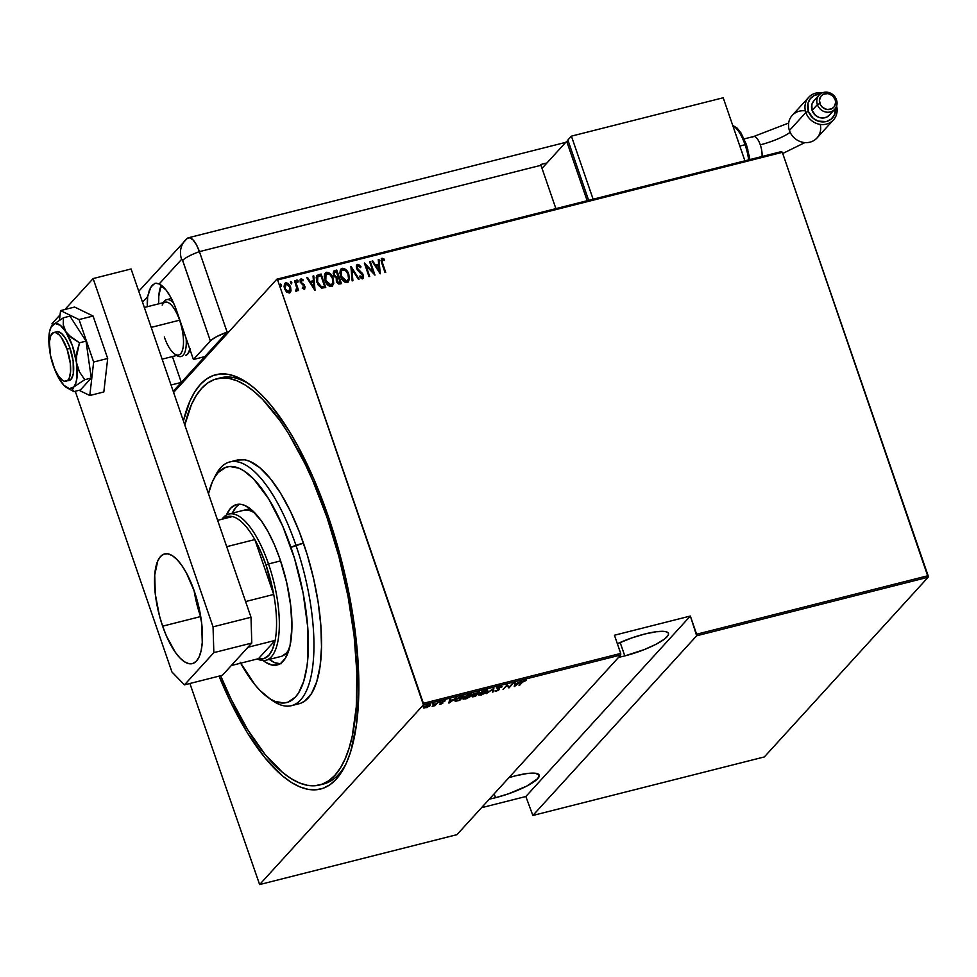 <?xml version="1.0" encoding="UTF-8"?>
<svg xmlns="http://www.w3.org/2000/svg" width="977" height="977" viewBox="0 0 977 977"><rect width="100%" height="100%" fill="white"/><g stroke="black" fill="none" stroke-linecap="round" stroke-linejoin="round"><path stroke-width="1.47" d="M216.882 378.758A209.505 74.753 75.8 0 1 326.99 517.419L312.872 480.916L305.129 464.026L288.655 433.825L280.081 420.782L262.679 399.483L254.008 391.411L245.483 385.182L237.179 380.847L229.168 378.453L221.535 378.001L214.354 379.528L207.698 382.996L201.616 388.382L196.182 395.636L191.431 404.673L184.812 425.044A209.505 74.753 75.8 0 1 216.882 378.758L220.68 377.794A209.505 74.753 75.8 0 1 250.173 384.791A209.505 74.753 -104.2 0 0 218.799 378.343M183.395 420.904A213.694 76.255 75.8 0 1 248.06 383.265A213.694 76.255 75.8 0 1 328.174 516.125L313.764 478.889L297.606 445.61L289.058 430.857L271.459 405.846L262.569 395.832L253.727 387.613L245.032 381.25L236.556 376.829L228.386 374.374L220.607 373.935L213.279 375.486L206.489 379.027L200.285 384.511L194.741 391.911L189.904 401.132L183.395 420.904M495.534 797.721A35.612 7.633 -19 0 1 489.355 799.113L495.534 797.721L494.191 793.825L495.534 797.721L508.638 793.764L526.786 786.07L537.777 778.608L539.145 775.042L535.384 773.247L527.091 773.528L515.502 775.811A35.612 7.633 -19 0 1 539.194 775.176A35.612 7.633 -19 0 1 495.534 797.721M508.944 777.631A35.612 7.633 -19 0 1 515.502 775.811L508.944 777.631M624.792 655.921A35.612 7.633 -19 0 1 618.612 657.326L624.792 655.921L620.163 642.487L624.792 655.921L644.393 649.546L656.043 644.27L664.47 639.105L668.366 634.83L668.402 633.243L667.144 632.095L664.653 631.447L656.349 631.728L644.759 634.012A35.612 7.633 -19 0 1 668.451 633.377A35.612 7.633 -19 0 1 624.792 655.921M617.391 643.745A35.612 7.633 -19 0 1 644.759 634.012L631.655 637.969L617.391 643.745M423.432 704.857L620.761 654.969L456.955 834.663L259.626 884.564L423.432 704.857L259.626 884.564L189.904 683.497L259.626 884.564L456.955 834.663L620.761 654.969L620.713 653.418L423.383 703.318L277.615 279.959L782.333 152.339L928.101 575.685L696.613 634.22L690.348 616.035L614.448 635.233L620.713 653.418L614.448 635.233L690.348 616.035L696.662 635.771L928.15 577.236L764.344 756.931L532.856 815.465L696.662 635.771L532.856 815.465L525.846 796.511L532.856 815.465L764.344 756.931L928.15 577.236L696.662 635.771L696.613 634.22L928.101 575.685L928.15 577.236L782.333 152.339L277.615 279.959L423.432 704.857L423.383 703.318L620.713 653.418L620.761 654.969L423.432 704.857M423.774 706.212L422.345 706.75L423.432 706.005M433.983 703.623L432.555 704.173L433.654 703.428M440.285 702.036L438.856 702.573L439.955 701.828M449.066 703.037L456.589 697.663L453.438 699.581L450.116 700.411L450.348 699.239L449.603 699.434L448.895 703.086L456.589 697.663L453.438 699.581L450.116 700.411L450.348 699.239L449.603 699.434L449.066 703.037M471.573 695.6L472.123 694.61L471.354 694.061L467.91 694.842L463.77 697.297L463.147 699.129L466.505 698.653L470.694 696.393L472.099 694.464L469.619 694.281L463.379 697.688L462.842 698.836L465.357 699.007L471.573 695.6M487.242 691.631L487.462 690.214L484.14 690.666L479.927 692.925L478.559 694.977L481.6 694.891L486.363 692.437L487.767 690.507L485.288 690.324L479.048 693.719L478.51 694.879L481.026 695.05L487.242 691.631M502.105 686.831L498.49 687.332L497.073 688.59L498.441 689.847L494.948 690.934L498.148 690.421L499.369 689.2L497.977 688.052L502.068 686.587L497.293 688.223L498.441 689.847L494.948 690.934L496.292 691.191L499.137 689.664L497.977 688.052L502.08 686.636M514.281 686.55L521.803 681.177L515.343 683.924L515.563 682.752L514.818 682.935L514.281 686.55L521.803 681.177L515.343 683.924L515.563 682.752L514.818 682.935L514.281 686.55M522.475 682.166L526.542 680.285L523.232 681.054L519.056 685.341L522.329 681.775L526.542 680.285L521.828 682.3L519.74 685.17L522.475 682.166M512.437 683.546L509.2 687.087L507.161 684.877L503.045 689.396L506.965 685.659L509.005 687.881L513.12 683.375L509.2 687.087L507.161 684.877L503.045 689.396L506.965 685.659L509.005 687.881L512.437 683.546M493.873 688.235L486.192 693.658L493.006 689.127L492.432 692.07L493.165 691.887L493.873 688.235L486.192 693.658L493.006 689.127L492.432 692.07L493.165 691.887L493.873 688.235M472.563 696.235L475.457 696.369L479.573 691.85L473.808 694.293L474.321 695.062L472.367 696.87L475.457 696.369L479.573 691.85L473.808 694.293L474.321 695.062L472.306 696.784L472.038 696.015M461.462 696.43L456.723 698.531L454.855 700.924L459.801 700.326L463.904 695.819L455.429 699.654L455.844 701.205L459.801 700.326L463.904 695.819L461.462 696.43M440.603 704.295L443.008 702.915L442.215 701.84L445.158 700.851L441.653 701.889L441.103 702.658L442.3 703.086L439.479 704.209L440.603 704.295L442.911 703.037L441.995 702.036L445.158 700.851L441.299 702.219L442.215 703.232L439.479 704.209L440.603 704.295M438.026 702.365L432.176 706.334L435.021 705.663L438.026 702.365L432.176 706.334L435.021 705.663L438.026 702.365M430.234 705.589L430.173 704.551L430.234 705.589L428.708 704.673L424.103 707.14L423.847 708.105L429.501 706.249L430.454 704.625L427.877 704.918L423.737 707.702L427.096 707.58L430.588 704.796M781.576 151.557L276.857 279.19L173.601 392.461L276.857 279.19L277.615 279.959L276.857 279.19L781.576 151.557L782.333 152.339L781.576 151.557M481.527 807.71L525.846 796.511L690.348 616.035L525.846 796.511L481.527 807.71M284.673 283.477L285.785 282.756L284.478 288.618L286.505 291.94L289.314 293.002L291.012 290.792L289.888 285.479L288.105 283.367L285.785 282.756L284.515 283.709L284.075 286.957L286.798 292.208L289.314 293.002L291.012 290.792L290.181 292.538M296.458 291.195L297.435 289.168L297.936 290.633L298.62 290.462L295.213 280.558L294.529 280.729L296.788 288.178L295.677 291.024L296.959 290.877L297.435 289.168L297.936 290.633L298.62 290.462L295.213 280.558L298.327 290.535L295.213 280.558L294.529 280.729L296.703 287.494L295.677 291.024L296.923 290.914M301.172 280.387L300.66 282.243L301.404 280.13L302.955 280.863L303.114 279.825L300.318 279.373L300.965 278.921L300.232 282.206L304.274 286.444L303.676 288.239L302.467 287.214L302.284 288.191L304.506 289.143L305.154 287.067L304.152 284.771L300.989 282.231L301.16 280.228L302.955 280.863L303.114 279.825L301.551 278.897L300.147 279.654L300.232 282.206L304.274 286.444L304.103 287.897L302.467 287.214L302.284 288.191L304.812 288.923M318.649 274.635L316.817 275.722L316.182 277.786L318.062 284.869L321.494 288.105L325.756 287.556L321.103 274.012L316.951 275.551L316.902 282.255L321.494 288.105L325.756 287.556L321.103 274.012L325.463 287.629L320.859 274.268L318.649 274.635M333.621 271.252L334.659 270.58L333.487 275.062L336.247 278.127L336.357 281.229L339.935 283.977L341.425 283.599L336.76 270.055L334.073 270.837L333.133 273.096L333.914 276.039L336.247 278.127L336.882 282.377L338.726 284.038L341.425 283.599L336.76 270.055L341.132 283.672L336.76 270.055L333.731 271.118M351.073 266.44L352.16 280.887L352.892 280.692L351.879 269.066L358.4 279.312L359.133 279.117L350.902 266.477L352.16 280.887L352.892 280.692L351.879 269.066L358.4 279.312L359.133 279.117L351.073 266.44M369.624 261.738L373.299 272.4L364.348 263.082L369.013 276.625L369.697 276.454L366.021 265.768L374.973 275.111L370.307 261.567L369.624 261.738L373.299 272.4L364.506 263.033L369.013 276.625L369.697 276.454L366.021 265.768L374.973 275.111L370.307 261.567L369.624 261.738M381.348 258.722L382.08 258.221L381.873 263.424L385.023 272.571L385.707 272.4L381.983 261.384L382.276 259.723L384.462 260.444L384.523 259.296L381.909 258.27L381.067 260.578L385.023 272.571L385.707 272.4L382.361 263.643L385.402 272.473L382.361 263.643L382.508 259.613L384.462 260.444L384.523 259.296L381.457 258.575M380.248 273.78L378.991 259.369L378.258 259.564L378.661 264.181L375.339 265.011L372.75 260.957L372.017 261.14L380.248 273.78L378.991 259.369L378.258 259.564L378.661 264.181L375.339 265.011L372.75 260.957L372.017 261.14L380.248 273.78M356.788 264.962L357.606 264.401L356.3 266.819L357.191 269.811L362.699 275.526L362.223 277.187L360.012 275.88L359.658 276.87L361.649 278.592L363.261 278.054L362.809 273.987L357.203 268.04L358.07 265.793L360.562 267.625L360.989 266.77L358.644 264.498L357.362 264.669L360.757 267.026L357.606 264.401L356.898 264.828M340.888 269.163L342.255 268.284L340.997 269.029L340.631 276.442C341.632 280.094 343.831 282.109 347.214 282.512L348.41 281.791L348.581 273.755L345.528 269.31L341.718 268.48L340.301 270.238L339.935 272.986L341.596 278.653L344.918 282.182L347.751 282.304L349.412 279.422L348.777 274.305L348.288 281.913M325.219 273.12L326.587 272.253L325.341 272.986L324.962 280.399C325.964 284.051 328.162 286.078 331.557 286.469L332.742 285.748L332.913 277.712L329.86 273.279L326.049 272.449L324.645 274.207L324.266 276.943L325.939 282.622L329.249 286.139L332.082 286.273L333.743 283.379L333.12 278.274L332.62 285.87M315.034 290.267L313.776 275.868L313.031 276.051L313.434 280.668L310.124 281.51L307.535 277.444L306.79 277.627L314.863 290.316L313.776 275.868L313.031 276.051L313.434 280.668L310.124 281.51L307.535 277.444L306.79 277.627L315.034 290.267M297.802 282.17L298.095 280.863L296.703 280.204L297.802 282.17L298.022 280.692L296.861 279.996L297.13 281.877L297.973 282.084L298.156 281.046L297.57 282.426M291.5 283.757L291.793 282.463L290.413 281.791L291.5 283.757L291.635 282.109L290.45 281.718L291.134 283.709L291.793 282.463L291.268 284.014M281.291 286.346L281.584 285.04L280.191 284.38L281.291 286.346L281.425 284.698L280.228 284.307L280.912 286.298L281.584 285.04L281.058 286.603M219.043 676.121L230.621 702.072L247.425 732.884L265.023 757.896L282.756 776.141L291.451 782.492L299.927 786.912L308.085 789.367L315.876 789.819L323.204 788.268L329.994 784.726L336.198 779.231L341.742 771.842L346.579 762.61L350.67 751.643L356.422 724.934L358.791 692.73L357.68 656.251L353.124 616.927L345.321 576.247L340.277 555.901L328.174 516.125A213.694 76.255 75.8 0 1 344.893 766.2A213.694 76.255 75.8 0 1 219.043 676.121M321.482 784.446A209.505 74.753 -104.2 0 0 346.017 763.855A209.505 74.753 75.8 0 1 323.399 784.03L319.674 784.971M382.08 258.221L384.523 259.296L384.254 260.309L383.155 258.722L381.238 258.82M382.263 259.882L382.361 263.643L382.154 259.919M372.127 261.311L372.75 260.957L375.107 265.28L378.661 264.181L375.107 265.28L372.127 261.311M378.27 259.76L378.991 259.369L379.992 273.67L378.27 259.76M379.039 271.447L376.169 266.318L378.783 265.659L379.039 271.447M369.697 261.921L370.307 261.567L374.57 274.867L369.697 261.921M365.789 266.025L369.391 276.528L365.789 266.025M364.519 263.558L373.067 272.656L364.519 263.558M357.838 266.062L357.093 268.736L358.07 265.793L360.562 267.625L360.989 266.77L360.501 267.539L358.156 264.669L356.458 265.353M357.423 266.257L358.07 265.793M358.058 269.737L359.988 271.801L358.058 269.737M362.125 273.059L359.988 271.801L362.125 273.059L363.041 275.27L362.125 273.059M357.606 264.401L356.642 268.638L362.614 275.245L361.856 277.492L360.012 275.88L359.658 276.87L362.846 278.555M362.479 278.653L363.273 275.013L362.247 278.909M362.882 278.506L362.833 274.745L357.594 269.713L356.898 267.845L357.484 266.208M350.926 266.843L358.791 279.202L350.926 266.843M351.647 269.322L352.648 280.765L351.647 269.322M348.777 274.305C347.775 270.714 345.602 268.712 342.255 268.284L342.011 268.541C345.37 268.968 347.543 270.971 348.545 274.574L348.777 274.305M347.971 282.243L349.241 278.03L347.58 272.375L344.295 268.883L342.292 268.492L340.631 269.444M347.58 272.375L346.933 271.362M344.295 268.883L342.585 268.455M346.896 281.229L343.77 280.582L341.437 277.444L340.521 273.707L341.706 270.336M341.547 270.47L341.083 276.528L341.645 270.348L342.756 269.664C345.492 269.97 347.275 271.569 348.105 274.488C349.277 277.346 348.801 279.556 346.701 281.132L341.315 276.271L346.469 281.388L347.604 280.631M347.482 280.765L344.844 280.851L341.669 277.175L340.79 272.498L342.329 269.823L345.431 270.458L347.934 274.036L348.545 278.787L346.701 281.132M334.659 270.58L336.528 270.311L333.584 271.288M334.256 272.583L333.939 275.148L336.112 277.224L337.602 277.016L336.357 276.967L334.171 274.891L334.366 272.449L336.564 271.618L338.066 276.906L334.745 276.503L333.743 274.171L334.427 272.473M337.077 278.848L336.796 281.291L339.104 282.878L337.028 281.034L337.187 278.714L338.775 278.042L340.033 282.634L338.152 282.89L337.114 282.011L337.224 278.738M339.337 282.622L337.871 282.353L336.882 280.509L337.126 278.787L338.775 278.042L340.265 282.377L339.337 282.622M333.12 278.274C332.119 274.671 329.933 272.668 326.587 272.253L326.355 272.51C329.701 272.925 331.875 274.928 332.876 278.53L333.12 278.274M332.302 286.212L333.572 281.999L331.911 276.344L328.626 272.852L326.636 272.449L324.962 273.413M331.911 276.344L331.276 275.319M328.626 272.852L326.916 272.424M325.414 280.497L325.072 275.807L327.087 273.633C329.823 273.926 331.606 275.538 332.436 278.445C333.609 281.303 333.145 283.513 331.044 285.089L325.646 280.24L330.8 285.345L328.101 284.551L325.768 281.4L325.988 274.305L325.414 280.497M331.936 284.6L329.176 284.808L326 281.144L325.121 276.467L326.66 273.792L329.762 274.427L332.265 277.993L332.876 282.744L331.044 285.089M316.841 275.685L318.417 274.891L316.585 275.978M317.696 276.894L320.896 275.575L324.608 286.346L321.457 286.725L318.99 284.869L317.195 280.692L317.708 276.845L317.342 282.341L321.225 286.982L324.364 286.603L321.457 286.725L317.586 282.084L317.818 276.723L320.896 275.575L324.608 286.346L321.225 286.982L318.746 285.125L316.951 280.949L317.476 277.114M306.9 277.798L307.535 277.444L309.892 281.767L313.434 280.668L309.892 281.767L306.9 277.798M313.055 276.247L313.776 275.868L314.765 290.157L313.055 276.247M313.812 287.934L310.955 282.805L313.568 282.145L313.812 287.934M302.87 280.094L302.785 280.704L302.87 280.094M301.417 282.878L302.662 283.672L301.417 282.878M304.152 284.771L302.43 283.928L304.152 284.771L304.702 286.481L304.152 284.771M304.311 289.204L304.702 286.481L304.079 289.461M304.458 289.29L304.555 286.102L301.014 282.939L300.745 280.68M297.032 279.91L296.739 281.217M297.961 281.865L296.788 280.167L298.095 280.863M296.715 291.134L297.203 289.424L296.226 291.451M290.731 281.51L290.438 282.805M291.659 283.464L290.499 281.767L291.793 282.463M289.314 293.002L290.303 292.416M285.785 282.756L290.377 287.336L285.785 282.756L284.515 283.635M291.012 290.792L290.609 287.079L291.012 290.792M289.754 292.953L290.865 290.12L289.656 285.736L287.226 283.208L284.551 283.599M287.226 283.208L286.395 282.964M285.968 284.222L284.918 288.704L286.212 283.965L289.925 287.238L288.899 291.781L284.918 288.704L288.96 291.928L286.908 291.573L285.174 289.326L284.563 286.774L285.406 284.49M285.308 284.576L287.494 284.124L289.375 286.017L290.291 289.058L289.461 291.5L287.14 291.317L285.272 288.765L284.832 285.87L286.212 283.965M289.534 291.451L288.899 291.781M280.509 284.087L280.216 285.394M281.437 286.041L280.277 284.344L281.584 285.04M376.169 266.318L378.783 265.659L379.271 271.191L376.169 266.318M337.847 276.76L335.966 276.882L334.5 275.599L333.987 273.413L334.659 272.217L336.564 271.618L337.847 276.76M310.955 282.805L313.568 282.145L314.044 287.678L310.955 282.805M515.123 682.862L515.343 683.924L515.123 682.862M515.001 683.521L514.732 684.926L515.001 683.521M514.989 685.695L515.27 684.303L517.773 683.314L514.989 685.695L515.27 684.303L517.883 683.631L514.989 685.695M508.993 686.831L508.858 687.918L506.916 685.146L508.993 686.831M501.213 687.1L501.238 686.33L499.931 686.135M500.2 686.904L501.238 687.222M497.586 687.661L498.331 688.016M499.052 688.309L499.32 689.078M499.137 689.664L498.478 689.237M497.122 688.297L498.185 688.626L497.549 688.443L497.806 689.212L497.037 687.454M497.293 688.223L497.806 689.212M493.409 688.492L493.165 691.887L493.409 688.492M481.417 694.598C479.243 694.903 478.681 694.562 479.731 693.548L484.897 690.776C487.034 690.47 487.596 690.812 486.558 691.814L480 694.781L479.487 693.853L481.869 691.985L485.325 690.678L486.986 691.13L481.417 694.598M479.048 693.682L479.316 694.452L479.731 693.548M486.68 690.092L486.558 691.814M473.711 695.966L472.294 695.465M473.735 694.293L473.54 693.523M473.808 694.293L474.321 695.062M472.404 696.186L473.137 696.1M477.203 692.815L478.474 692.485L476.947 694.171L475.103 694.586L474.382 693.792L478.474 692.485L476.947 694.171L474.492 694.122L477.228 692.803M475.201 696.076L473.137 695.734L476.41 694.305L475.201 696.076L473.247 696.064L476.52 694.635L475.201 696.076M474.065 693.694L474.138 694.525M474.272 696.308L473.247 696.064M463.672 698.47L462.903 698.372M462.878 698.36L464.075 698.433M465.748 698.555C463.587 698.86 463.025 698.518 464.063 697.517L469.229 694.732C471.366 694.427 471.928 694.769 470.89 695.771L464.331 698.738L463.819 697.81L466.2 695.954L469.656 694.635L471.317 695.087L465.748 698.555M463.379 697.639L463.648 698.408L464.063 697.517M471.012 694.049L470.89 695.771M455.661 700.424L455.844 701.205L454.903 700.375L455.697 700.411M454.83 700.875L455.844 701.205M462.805 696.454L459.532 700.033L456.638 700.668L455.99 699.117L462.695 696.125L459.532 700.033L456.638 700.668L456.222 699.361L462.805 696.454M455.844 698.702L456.381 699.898M449.908 699.361L450.116 700.411L449.908 699.361M449.774 700.02L449.505 701.413L449.774 700.02M449.774 702.194L450.043 700.79L452.546 699.801L449.774 702.194L450.043 700.79L452.669 700.13L449.774 702.194M442.3 703.013L440.847 701.889M442.227 701.633L442.837 701.828M442.691 702.426L442.911 703.037L442.691 702.426M441.262 702.06L441.934 702.158M425.337 707.311L423.578 707.336M424.103 707.14L423.847 708.105M423.786 707.446L424.653 707.446M425.972 707.678L424.665 706.627L428.244 704.796L429.55 705.76L425.972 707.678L424.494 707.519L425.63 706.273L429.782 705.076L425.972 707.678M424.238 706.798L424.507 707.568L424.787 706.969M424.519 706.2L425.703 706.908M429.55 704.38L429.55 705.76M475.103 694.586L474.492 694.122M456.638 700.668L455.697 700.497L456.112 699.483M291.464 705.663L299.06 703.745A125.703 44.857 -104.2 0 0 303.493 543.2L295.897 545.117A125.703 44.857 -104.2 0 0 215.563 475.359L213.267 479.939A121.514 43.354 75.8 0 1 290.938 547.364L303.493 543.2A125.703 44.857 -104.2 0 0 237.423 460.008L229.839 461.926A125.703 44.857 75.8 0 1 295.897 545.117A125.703 44.857 75.8 0 1 291.464 705.663A125.703 44.857 75.8 0 1 270.397 699.043M240.159 662.235L255.021 684.84L260.077 690.544L270.055 698.836L274.867 701.352L283.941 703L288.105 702.109L295.494 696.98L298.657 692.766L303.725 681.287L306.998 666.106L307.914 657.289L307.706 627.051L303.126 593.161L294.553 558.551L282.744 526.188L268.687 498.881L253.629 478.962L243.664 470.67L238.84 468.154L229.766 466.505L225.602 467.397L218.213 472.526L215.062 476.739L212.302 481.979L208.48 493.764A121.514 43.354 75.8 0 1 213.267 479.939M281.95 656.153L286.53 652.966L289.155 649.216A75.424 26.916 75.8 0 1 281.034 656.434L265.854 660.269A75.424 26.916 75.8 0 1 257.342 658.962A75.424 26.916 -104.2 0 0 278.689 636.076A75.424 26.916 -104.2 0 0 268.516 563.949A75.424 26.916 -104.2 0 0 222.011 519.227A75.424 26.916 75.8 0 1 228.874 514.024A75.424 26.916 75.8 0 1 268.516 563.949L280.607 560.896L268.516 563.949A75.424 26.916 75.8 0 1 265.854 660.269M262.471 659.988L265.842 662.443L272.29 665.105L278.14 664.678L280.765 663.31L285.321 658.315L290.047 645.614L291.915 627.686L290.767 606.045L286.701 582.573L280.057 559.296A82.752 29.53 75.8 0 0 236.568 504.523A82.752 29.53 75.8 0 0 226.395 515.038L230.535 508.321L235.567 504.828L241.429 504.401L244.592 505.353L251.236 509.518L261.531 521.12L268.223 531.989L274.488 544.873L280.057 559.296A82.752 29.53 75.8 0 1 277.138 664.983A82.752 29.53 75.8 0 1 263.192 660.562M280.997 663.835L274.818 662.724L269.261 659.414A82.752 29.53 -104.2 0 0 279.886 663.871M326.99 517.419L328.48 517.041L326.99 517.419A209.505 74.753 75.8 0 1 319.601 784.995A209.505 74.753 75.8 0 1 220.607 675.73L231.354 699.715L247.828 729.929L265.085 754.439L282.463 772.331L290.987 778.559L299.304 782.895L307.303 785.3L314.936 785.74L322.117 784.213L328.785 780.745L334.867 775.359L340.301 768.117L345.04 759.068L349.045 748.321L352.282 735.962L356.275 706.945L356.898 673.116L354.101 635.783L348.02 596.373L338.86 556.402L326.99 517.419M214.439 477.765A125.703 44.857 75.8 0 1 229.839 461.926M237.374 460.02L244.8 459.813L249.599 461.254L259.699 467.604L270.128 478.327L280.484 493.043L290.364 511.166L299.402 532.013L307.242 554.765L313.58 578.567L318.172 602.491L320.847 625.622L321.506 647.079L320.114 666.033L316.731 681.738L311.48 693.621L304.568 701.193L300.574 703.281L295.139 704.234M232.208 513.316L236.226 506.88L239.512 504.205A82.752 29.53 -104.2 0 0 232.282 513.169M243.151 510.47L248.488 510.079L254.631 512.681A75.424 26.916 75.8 0 0 244.055 510.189M268.333 697.688L272.522 700.619A125.703 44.857 -104.2 0 0 312.298 669.465A125.703 44.857 -104.2 0 0 295.897 545.117L290.938 547.364A121.514 43.354 75.8 0 1 306.79 667.572A121.514 43.354 75.8 0 1 268.333 697.688A121.514 43.354 75.8 0 1 240.684 663.175M199.772 612.127L194.142 590.755A54.688 19.516 75.8 0 0 199.772 612.127A54.688 19.516 75.8 0 0 200.114 613.092L199.772 612.127M232.477 516.577A73.324 26.159 75.8 0 1 254.826 539.573A73.324 26.159 75.8 0 1 266.037 565.072L268.516 563.949L266.037 565.072L260.761 551.541L254.826 539.573L273.719 594.443L266.037 565.072A73.324 26.159 75.8 0 1 273.719 594.443A73.324 26.159 75.8 0 1 275.123 640.411L258.465 658.681L264.022 658.559L268.785 655.347L272.546 649.216L275.123 640.411A73.324 26.159 75.8 0 1 258.465 658.681L231.256 665.569L258.465 658.681L275.123 640.411A73.324 26.159 -104.2 0 0 273.719 594.443L245.593 601.551L273.719 594.443L254.826 539.573A73.324 26.159 -104.2 0 0 232.477 516.577L226.92 516.711L223.122 518.946A73.324 26.159 75.8 0 1 232.477 516.577L217.627 520.338L232.477 516.577M226.701 546.68L254.826 539.573L226.701 546.68M247.914 647.287L275.123 640.411L247.914 647.287M189.953 349.424A29.334 10.466 75.8 0 1 185.593 355.384L187.731 354.04L190.161 348.52M160.069 288.41L162.255 286.005L160.069 288.41M173.198 391.301L220.081 339.874L221.987 339.385L220.081 339.874L173.198 391.301M208.944 377.366L210.507 376.853M166.652 299.67A29.334 10.466 75.8 0 1 173.674 303.224A29.334 10.466 -104.2 0 0 163.403 302.65A29.334 10.466 75.8 0 1 166.652 299.67L171.244 298.51A29.334 10.466 75.8 0 1 171.39 298.474L170.853 298.62M67.047 349.155L70.088 348.386L67.047 349.155A25.146 8.976 75.8 0 1 66.167 381.262A25.146 8.976 75.8 0 1 52.953 364.629A25.146 8.976 75.8 0 1 53.833 332.51A25.146 8.976 75.8 0 1 67.047 349.155L61.417 337.553L59.328 335.001L55.31 332.473L53.527 332.607L50.78 335.624L49.436 341.877L50.425 355.152L54.639 369.001L58.583 376.218L62.723 380.493L64.69 381.299L67.999 380.102L69.22 378.148L70.564 371.895L70.307 363.359L67.047 349.155M162.182 305.093A27.234 9.721 75.8 0 1 179.585 320.2L179.585 320.2A27.234 9.721 -104.2 0 0 165.272 302.174L144.327 307.474M151.191 327.38L179.585 320.2L151.191 327.38M186.119 338.298A29.334 10.466 75.8 0 1 181.038 356.532A29.334 10.466 75.8 0 1 176.752 355.457A29.334 10.466 -104.2 0 0 186.119 338.298M162.133 359.157L178.62 354.981A27.234 9.721 -104.2 0 0 179.585 320.2A27.234 9.721 75.8 0 1 183.139 347.14A27.234 9.721 75.8 0 1 174.517 353.894A27.234 9.721 75.8 0 1 164.307 336.955M200.578 616.585A56.568 20.187 -104.2 0 0 200.859 617.391L200.578 616.585L162.634 626.172L200.578 616.585L194.081 590.56A56.568 20.187 -104.2 0 0 200.578 616.585M194.362 591.366A56.568 20.187 75.8 0 1 192.359 663.615A56.568 20.187 75.8 0 1 162.634 626.172L166.444 636.039L175.298 652.27L180 658.022L184.641 661.881L189.037 663.701L193.043 663.407L196.487 661.014L199.235 656.617L201.189 650.377L202.263 642.548L201.677 623.326L197.562 601.893L194.362 591.366L186.265 572.705L181.685 565.28L176.996 559.528L172.355 555.669L167.946 553.849L163.953 554.142L160.509 556.536L157.761 560.932L154.72 575.001L155.306 594.224L159.422 615.644L162.634 626.172A56.568 20.187 75.8 0 1 164.625 553.935A56.568 20.187 75.8 0 1 194.362 591.366M131.077 268.968L251.004 617.256L251.785 643.049L222.414 675.278L184.458 684.865L171.928 671.968L75.266 391.264L171.928 671.968L184.458 684.865L213.841 652.636L184.458 684.865L222.414 675.278L251.785 643.049L213.841 652.636L251.785 643.049L251.004 617.256L213.047 626.843L213.841 652.636L213.047 626.843L93.133 278.567L213.047 626.843L251.004 617.256L131.077 268.968L93.133 278.567L131.077 268.968M52.477 325.06L52.001 323.692L60.073 314.826L52.001 323.692L52.477 325.06M64.934 309.489L93.133 278.567L64.934 309.489M107.69 358.474L93.645 362.027L79.039 319.577L93.071 316.023L107.69 358.474L103.831 391.948L89.799 395.502L103.831 391.948L107.69 358.474L93.071 316.023L79.039 319.577L60.562 310.601L74.606 307.047L93.071 316.023L74.606 307.047L60.562 310.601L59.475 320.004L60.562 310.601L79.039 319.577L93.645 362.027L107.69 358.474M79.088 390.299L89.799 395.502L93.645 362.027L89.799 395.502L79.088 390.299M56.031 332.095L57.728 331.643L61.673 333.56L65.825 338.909L69.55 346.884L73.141 361.026A25.146 8.976 75.8 0 1 69.196 380.493A25.146 8.976 75.8 0 1 67.584 380.505M76.511 362.675L76.743 352.648L79.491 342.793L86.037 341.144L91.264 378.05L84.718 379.711L79.467 371.883L77.623 367.437L72.432 345.809L64.14 328.309L63.261 324.791L63.395 317.794L69.941 316.133L86.037 341.144L79.491 342.793L68.414 334.928L60.305 325.28L55.176 323.546L51.244 326.77L49.595 331.472L48.85 341.523L49.717 350.609A33.523 11.956 75.8 0 1 49.558 349.571A33.523 11.956 75.8 0 1 51.537 326.281A33.523 11.956 75.8 0 1 52.379 325.158L51.366 326.623L52.379 325.158A33.523 11.956 75.8 0 1 65.85 331.716L63.261 324.791L63.395 317.794L52.379 325.158L63.395 317.794L69.941 316.133L86.037 341.144L91.264 378.05L80.407 389.957L73.861 391.618L80.407 389.957L91.264 378.05L84.718 379.711L79.467 371.883L76.511 362.675A33.523 11.956 75.8 0 1 73.69 387.075L84.718 379.711L73.69 387.075L75.766 383.35L76.963 377.769L76.23 357.68L79.491 342.793L71.663 337.834L65.85 331.716A33.523 11.956 75.8 0 1 76.511 362.675M49.29 344.588L49.558 349.571L49.29 344.588M53.637 366.436L58.425 377.501L63.92 385.304L69.282 388.675L73.69 387.075A33.523 11.956 75.8 0 1 67.108 387.845A33.523 11.956 75.8 0 1 60.22 380.529L60.232 380.541A33.523 11.956 75.8 0 1 53.943 367.303M69.758 389.249L73.861 391.618L72.469 389.786L73.69 387.075L72.469 389.786L73.861 391.618L67.108 387.845M53.833 332.51L56.874 331.753A25.146 8.976 75.8 0 1 73.141 361.026L73.324 373.519L71.468 378.783L68.341 380.59M171.036 385.011L181.307 382.41L172.404 356.556L181.307 382.41L171.036 385.011M154.647 283.464L150.849 287.153L147.649 296.605A41.901 14.948 75.8 0 0 147.319 306.717L147.649 296.605L142.52 302.223L147.649 296.605L149.493 289.778L152.327 285.174L155.453 283.232L159.153 283.977L166.102 290.071L170.706 297.167L174.907 306.143L193.422 359.499L211.411 339.935L216.686 336.601L227.128 332.131L204.804 356.629L193.422 359.499L210.36 340.924L182.394 259.858L181.6 259.357L159.153 283.977L181.6 259.357A20.957 19.051 -137.6 0 1 185.093 240.44A20.957 19.051 -137.6 0 1 186.876 238.742A20.957 19.051 42.4 0 0 185.032 240.513A20.957 19.051 42.4 0 0 181.6 259.357A1.746 0.623 75.8 0 1 182.65 260.432A20.957 4.494 -19 0 1 199.418 251.639L196.426 244.726L192.982 239.853L189.636 237.741L186.876 238.742L189.636 237.741L192.982 239.853L196.426 244.726L199.418 251.639A20.957 7.474 -104.2 0 0 187.315 238.339M156.296 283.183L159.153 283.977A41.901 14.948 75.8 0 1 176.764 311.138L193.422 359.499L204.804 356.629L227.128 332.131L199.418 251.639A20.957 4.494 161 0 0 182.65 260.432L210.36 340.924A20.957 4.494 -19 0 1 227.128 332.131L199.418 251.639L540.965 165.284L555.889 208.626L540.965 165.284A20.957 7.474 -104.2 0 0 540.684 164.515L547.01 162.915L540.684 164.515A20.957 7.474 -104.2 0 1 540.965 165.284L199.418 251.639L227.128 332.131L229.033 331.655L227.128 332.131L199.418 251.639A20.957 7.474 75.8 0 0 188.402 237.777A20.957 7.474 75.8 0 0 186.876 238.742M161.266 285.223A41.901 14.948 -104.2 0 0 158.701 303.835L158.799 296.129L161.034 285.711M223.611 336.003L227.128 332.131L223.611 336.003L225.504 335.526L223.611 336.003M752.766 137.098A12.567 4.482 75.8 0 1 753.768 136.499A12.567 4.482 75.8 0 1 760.289 144.84A27.271 5.85 161 0 0 790.161 132.335A27.271 5.85 -19 0 1 760.289 144.84A12.567 4.482 75.8 0 1 762.023 156.503A12.567 4.482 -104.2 0 0 760.289 144.84A12.567 4.482 -104.2 0 0 753.682 136.511L744.169 138.917M835.665 108.068A14.667 13.336 -137.6 0 1 824.612 121.844A14.667 13.336 -137.6 0 1 808.358 111.354L805.866 112.477A16.756 15.241 42.4 0 0 825.773 124.25A16.756 15.241 42.4 0 0 836.605 106.041A16.756 15.241 -137.6 0 1 833.442 119.927A16.756 15.241 -137.6 0 1 818.213 123.994A16.756 15.241 -137.6 0 1 805.866 112.477L789.416 130.515A16.756 15.241 42.4 0 0 801.763 142.044A16.756 15.241 42.4 0 0 816.992 137.977L833.442 119.927M829.742 114.749L826.798 117.081L823.061 118.022L819.117 117.435L815.551 115.42L812.082 110.401L817.37 104.6A10.552 9.599 -137.6 0 1 819.129 95.074A10.552 9.599 -137.6 0 1 828.716 92.51A10.552 9.599 -137.6 0 1 836.483 99.776L835.176 99.605A8.463 7.694 -137.6 0 1 830.206 109.351A8.463 7.694 -137.6 0 1 819.85 103.477L817.37 104.6A10.552 9.599 42.4 0 0 830.279 111.94A10.552 9.599 42.4 0 0 836.483 99.776A10.552 9.599 -137.6 0 1 834.724 109.302A10.552 9.599 -137.6 0 1 825.138 111.866A10.552 9.599 -137.6 0 1 817.37 104.6L812.082 110.401A10.552 9.599 42.4 0 0 819.85 117.667A10.552 9.599 42.4 0 0 829.436 115.103L834.724 109.302M820.24 124.409A16.756 15.241 -137.6 0 1 809.164 142.337A16.756 15.241 -137.6 0 1 789.416 130.515L805.866 112.477A16.756 15.241 -137.6 0 1 808.663 97.346A16.756 15.241 -137.6 0 1 822.194 92.9A16.756 15.241 42.4 0 0 805.866 112.477L808.358 111.354L813.182 118.302L818.14 121.111L826.298 121.539L831.036 119.218L834.334 115.188L835.579 107.336M748.675 159.886A29.334 10.466 -104.2 0 0 745.06 144.718L740.248 145.939L745.06 144.718A29.334 10.466 -104.2 0 0 732.835 125.764M587.165 200.725L566.697 141.311L568.187 140.932L566.697 141.311L587.165 200.725M542.027 168.374L566.697 141.311L542.027 168.374M567.881 140.016L571.398 136.145L593.124 199.223L571.398 136.145L567.881 140.016L588.655 200.346L567.881 140.016M744.914 160.839L723.2 97.761L571.398 136.145L723.2 97.761L744.914 160.839M741.738 151.362L741.97 152.302M737.476 139.222L737.83 140.041M746.367 144.889L747.906 149.957M749.103 155.148L749.896 160.277M735.766 127.694L742.471 135.901M808.663 97.346L792.213 115.396A16.756 15.241 42.4 0 0 789.416 130.515A16.756 15.241 -137.6 0 1 805.414 110.902M820.265 94.036L814.476 95.355L810.385 98.592L808.003 103.257L808.358 111.354A14.667 13.336 -137.6 0 1 820.265 94.036M812.082 110.401L811.826 104.588L813.865 100.851A10.552 9.599 42.4 0 0 812.082 110.401M835.176 99.605L832.392 95.587L827.959 93.584L823.379 94.256L821.022 96.125L819.41 100.35L820.521 104.966L822.634 107.494L827.067 109.509L831.647 108.826L834.004 106.969L835.628 102.744L835.176 99.605L836.483 99.776A10.552 9.599 42.4 0 0 823.574 92.436A10.552 9.599 42.4 0 0 817.37 104.6L819.85 103.477A8.463 7.694 -137.6 0 1 824.82 93.731A8.463 7.694 -137.6 0 1 835.176 99.605M498.575 689.518L498.307 688.748M478.51 694.879L478.242 694.097M487.767 690.507L487.499 689.738M473.54 694.867L473.271 694.097M473.1 696.369L472.831 695.587M462.842 698.836L462.573 698.067M472.099 694.464L471.83 693.694M455.661 700.411L455.392 699.642M250.149 508.651L228.874 514.024M138.758 291.268L187.266 238.364M188.427 237.765L565.732 142.361M782.724 153.487L804.901 142.581M742.471 153.731L736.927 137.623M749.957 159.556L746.452 144.681L741.067 133.067L737.195 128.158L732.701 125.374M753.682 136.511L788.659 123.029M813.841 100.875L819.129 95.074"/></g></svg>
